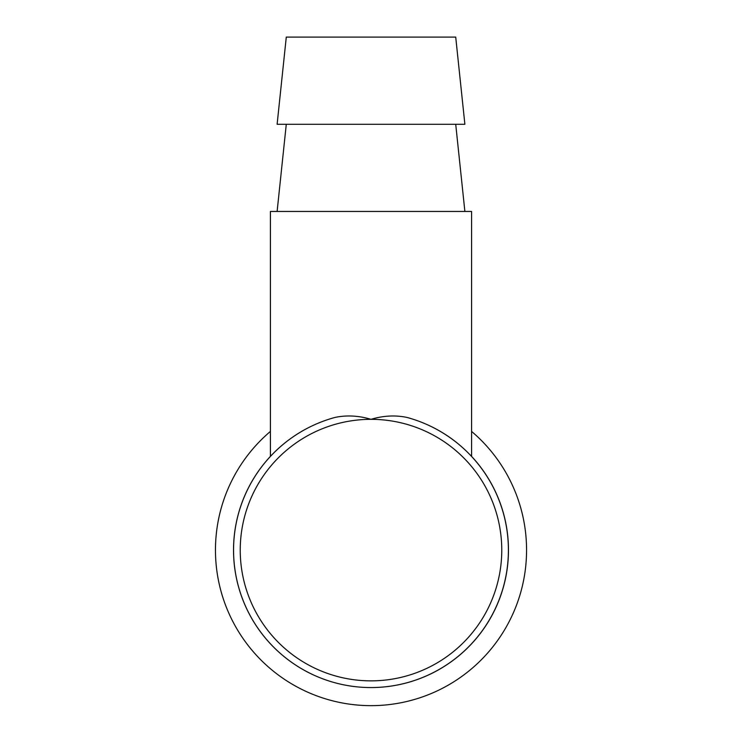 <?xml version="1.0" encoding="UTF-8"?>
<svg xmlns="http://www.w3.org/2000/svg" width="742" height="742" viewBox="0 0 742 742"><rect width="100%" height="100%" fill="white"/><g stroke="black" fill="none" stroke-linecap="round" stroke-linejoin="round"><path stroke-width="1.11" d="M310.648 426.585L310.648 426.585A137.474 137.474 0 0 0 233.526 550.1A137.474 137.474 0 0 0 422.402 677.594A137.474 137.474 0 0 0 470.038 454.753M457.619 443.354A137.474 137.474 0 0 0 431.352 426.585M471.587 456.395L471.587 211.451L270.413 211.451L270.413 456.395L272.036 454.688M371 419.332C358.609 415.603 346.57 414.982 334.892 417.458A137.474 137.474 0 0 0 358.831 687.027A137.474 137.474 0 0 0 407.108 417.458C395.421 414.991 383.382 415.613 371 419.332A130.768 130.768 0 0 0 257.752 615.48A130.768 130.768 0 0 0 484.248 615.48A130.768 130.768 0 0 0 371 419.332M270.413 431.417A155.579 155.579 0 0 0 436.398 691.256A155.579 155.579 0 0 0 471.587 431.417M455.718 37.1L286.282 37.1L277.118 124.276L464.882 124.276L455.718 37.1M334.892 417.458A137.474 137.474 0 0 0 358.831 687.027A137.474 137.474 0 0 0 407.108 417.458M286.282 124.276L277.118 211.451M455.718 124.276L464.882 211.451"/></g></svg>
